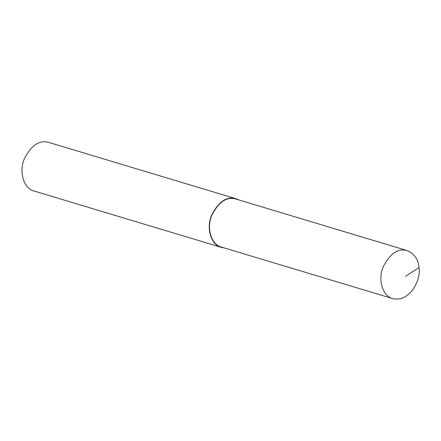 <?xml version="1.0" encoding="UTF-8"?>
<svg xmlns="http://www.w3.org/2000/svg" width="441" height="441" viewBox="0 0 441 441"><rect width="100%" height="100%" fill="white"/><g stroke="black" fill="none" stroke-linecap="round" stroke-linejoin="round"><path stroke-width="0.66" d="M418.95 267.588C418.63 259.843 414.716 254.176 407.219 250.593C397.98 248.002 389.916 253.542 383.02 267.213C377.612 280.476 383.042 296.424 392.766 298.623C411.001 302.741 421.486 277.527 418.95 267.588L405.588 276.292M238.664 199.878L235.935 198.726L48.67 142.377C39.315 139.753 31.146 145.365 24.161 159.207C18.693 172.64 24.189 188.787 34.034 191.014L221.299 247.357L224.21 247.903M235.935 198.726C226.58 196.102 218.411 201.708 211.426 215.555C205.953 228.984 211.448 245.135 221.299 247.357M407.219 250.593L235.841 199.029C226.602 196.438 218.538 201.978 211.641 215.649C206.239 228.912 211.663 244.86 221.393 247.054L392.766 298.623"/></g></svg>
